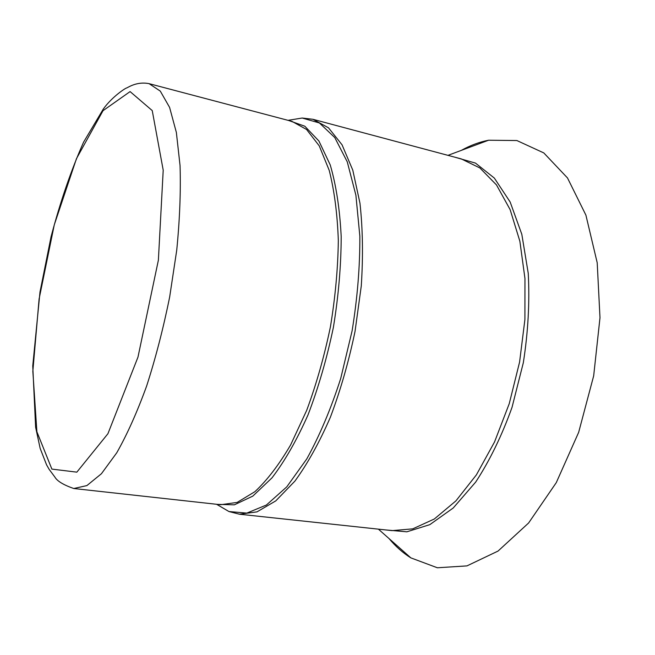 <?xml version="1.0" encoding="UTF-8"?>
<svg xmlns="http://www.w3.org/2000/svg" width="655" height="655" viewBox="0 0 655 655"><rect width="100%" height="100%" fill="white"/><g stroke="black" fill="none" stroke-linecap="round" stroke-linejoin="round"><path stroke-width="0.98" d="M217.435 504.375L234.351 504.833L252.822 496.105L271.981 477.872C284.794 461.112 296.805 440.111 308.022 414.877C318.42 387.678 326.87 358.522 333.379 327.402C338.504 296.019 341.108 265.774 341.198 236.651C339.806 209.076 336.154 185.16 330.226 164.913L318.911 141.005L304.821 126.218L288.871 120.561M149.103 83.66L291.983 121.38L306.581 129.493L319.255 145.885L329.236 170.423C334.345 190.597 337.374 213.939 338.324 240.467C337.947 268.304 335.311 297.1 330.415 326.845C324.282 356.369 316.381 384.182 306.72 410.292L290.64 444.901C279.005 464.739 267.084 480.336 254.901 491.676L237.167 502.41L220.629 504.727L73.745 488.515L86.878 485.592L101.419 473.737L116.746 452.801C127.144 434.478 137.1 412.224 146.63 386.049C155.636 358.08 163.316 328.376 169.678 296.928L176.744 250.112C179.757 219.474 180.862 191.309 180.051 165.6L176.367 132.457L169.596 107.404L160.295 91.119L149.103 83.66C136.846 81.245 128.511 87.287 126.48 88.04C125.785 87.942 112.382 96.4 103.302 109.041L83.594 142.135C71.19 170.03 60.35 201.543 51.082 236.676L39.988 292.048L32.75 365.924L35.624 427.265L40.168 448.421L46.562 464.821L49.141 469.348L54.823 476.987C57.124 481.073 63.429 484.913 73.745 488.515M288.912 120.201L302.201 118.023L319.419 122.976L334.779 137.566L347.265 161.851L355.894 195.182L359.841 236.103C360.004 266.47 357.417 298.066 352.095 330.881L340.698 378.541C330.931 408.851 319.64 435.624 306.818 458.86L286.775 486.861L266.389 505.03L246.804 513.111L228.955 511.539L217.345 504.727M223.339 508.239L227.269 510.548M312.959 119.3L461.292 158.911L479.902 167.975L496.506 184.956L510.13 209.633L519.874 241.261L524.958 278.506L524.909 319.525L519.587 362.059L509.254 403.652L494.541 441.945L476.39 474.867L455.929 500.87L434.331 518.989L412.732 528.863L392.108 530.624L239.46 514.216L257.006 511.866L275.78 500.878L294.93 481.089C307.604 463.658 319.411 442.403 330.349 417.309C340.469 390.454 348.697 361.83 355.035 331.43L361.273 285.989C363.214 256.138 362.772 228.529 359.955 203.156L352.791 170.169L342.049 144.812L328.491 127.807L312.959 119.3L302.201 118.023L288.036 120.34M300.268 118.342L295.765 119.079M389.062 538.59C395.612 546.45 402.874 552.877 410.849 557.872L437.36 567.77L466.95 565.895L498.046 551.068L528.61 522.993L556.283 482.629L578.66 432.341L593.676 375.847L599.988 317.732L597.204 262.761L585.906 215.135L567.492 177.947L543.806 152.926L516.877 140.538L488.581 140.227C479.345 142.02 470.257 145.402 461.317 150.38M385.386 529.903L406.837 531.819L429.819 524.647L453.219 507.993L475.677 482.088C489.768 460.539 501.886 435.616 512.03 407.344L523.32 362.747C528.126 331.946 529.772 302.143 528.249 273.34L521.806 234.261L510.163 202.018L494.328 178.062L475.464 163.095L454.758 157.167M103.015 110.687L76.455 158.682L54.275 224.837L39.103 298.95L32.84 371.311L36.885 431.751L51.876 469.095L76.832 472.157L107.928 433.708L137.984 357.081L158.379 260.174L163.21 170.185L152.238 110.589L130.091 91.594L103.015 110.687M216.584 504.284L228.955 511.539L239.46 514.216M378.394 529.15L410.849 557.872M447.963 155.35L488.581 140.227"/></g></svg>
